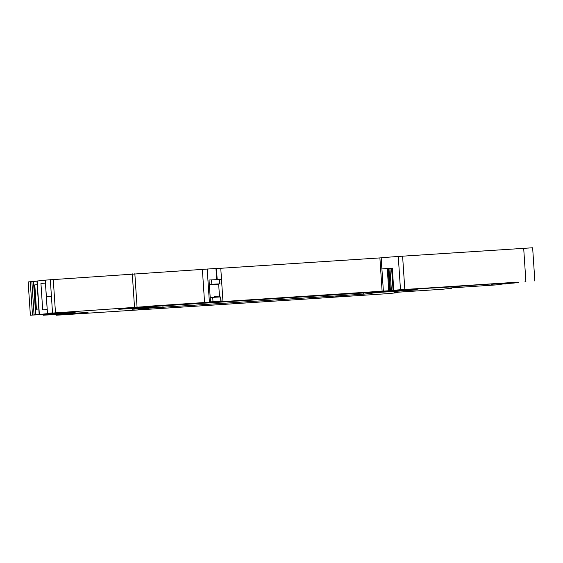 <?xml version="1.0" encoding="UTF-8"?>
<svg xmlns="http://www.w3.org/2000/svg" width="563" height="563" viewBox="0 0 563 563"><rect width="100%" height="100%" fill="white"/><g stroke="black" fill="none" stroke-linecap="round" stroke-linejoin="round"><path stroke-width="0.84" d="M363.691 292.978L363.768 294.153L132.446 309.214L155.247 306.962L118.8 309.291L163.896 305.709L136.978 307.447L147.295 306.321L210.506 302.12L47.489 313.408L48.031 313.373L47.489 313.408L45.279 280.128L47.447 313.415L56.603 312.852L30.36 315.231L75.153 312.381L45.357 315.006L45.307 314.267M43.196 314.4L43.231 315.231L45.357 315.006M43.175 314.4L43.231 315.231L88.025 312.388L65.104 314.274L65.076 313.83M61.381 314.07L61.43 314.787L65.104 314.274M61.43 314.787L58.235 315.006L58.186 314.267M282.647 300.579L57.004 315.181L56.11 315.231L56.054 314.4L56.11 315.231L58.235 315.006M282.647 300.593L389.04 293.562L398.02 292.605L394.494 292.436L442.736 289.227L451.709 288.27L448.183 288.101L496.432 284.892L505.391 283.632M518.439 282.162L518.467 282.549L513.547 283.076L502.759 283.808L505.412 283.942M513.547 283.076L517.883 282.591L513.547 283.076M518.467 282.549L500.873 283.653A191.378 1.386 176.2 0 1 515.68 282.415L400.483 289.741A51.944 0.373 176.2 0 0 393.776 290.234L433.06 287.707M525.42 281.739L524.969 281.725M525.427 281.767L524.983 281.81M430.491 287.876L433.067 287.834M430.498 288.01L453.131 286.483A191.378 1.386 176.2 0 1 437.12 287.813L428.774 288.165M412.792 289.79L412.82 290.184L417.282 289.846L414.445 289.706L396.373 290.853L403.009 290.149L428.781 288.214M412.82 290.184L378.055 292.464L363.768 294.153M52.521 312.873L48.031 313.373L53.056 312.838L52.521 312.873L50.311 279.593L52.521 312.873M491.386 284.294L494.258 284.097A191.378 1.386 176.2 0 0 510.268 282.76L459.514 286.053A191.378 1.386 176.2 0 0 443.735 287.376L491.365 283.97M138.041 309.087L148.864 308.376L138.041 309.087M335.703 296.222L346.526 295.512L335.703 296.222M445.903 286.891L514.441 282.38L445.903 286.813M217.198 279.607L216.459 268.431L45.279 280.128M216.466 268.558L220.766 268.284L221.505 279.466L219.654 279.586L221.505 279.466L222.976 301.564L219.837 301.775L219.816 301.416M381.116 257.84L220.766 268.284M534.85 281.05L532.64 247.769L398.273 256.461A51.944 0.373 176.2 0 0 394.945 256.7A51.944 0.373 176.2 0 0 389.413 257.115A51.944 0.373 176.2 0 0 381.193 257.77L381.855 268.959M30.381 315.224L28.15 281.95L30.275 281.725L31.866 281.606L34.076 314.886M36.94 281.134L31.866 281.606M39.354 314.274L37.144 280.993L39.143 314.295M37.144 280.993L45.251 280.325M47.186 309.509L42.697 309.882L40.937 283.421L45.434 283.126M45.434 283.055L40.937 283.421M33.477 281.507L35.687 314.78M37.179 284.787L34.343 284.984L35.955 309.263L38.784 308.96M34.343 284.984L37.172 284.681M52.197 313.83L52.225 314.274M48.509 314.063L48.559 314.787M398.02 292.605L397.992 292.204M451.681 287.869L451.709 288.27M393.073 290.29L391.602 268.199L392.305 268.136A51.944 0.373 176.2 0 0 390.152 268.298A51.944 0.373 176.2 0 0 381.932 268.952L381.193 257.77M339.383 294.027L403.509 290.065L391.011 291.205L162.573 305.85M367.681 293.569L367.625 292.725M210.506 302.12L209.035 280.022L216.706 279.635L215.96 268.452M379.898 257.924L382.108 291.205L222.976 301.564M381.911 268.959L383.382 291.113L389.617 290.712L388.153 268.621L388.611 268.593M382.108 291.205L383.382 291.113M391.609 268.291L382.052 268.952M339.39 294.168L245.538 300.135M178.802 304.344L245.552 300.346M178.823 304.646L171.469 304.822M162.587 306.068L171.49 305.167M218.655 283.956L219.521 297.011M219.837 301.775L389.617 290.712M411.314 289.403L399.406 290.184L411.391 289.157M184.833 304.147L196.733 303.358M46.384 296.771L51.416 296.237L46.384 296.771M184.727 304.02L163.854 305.343L163.896 305.709M209.323 284.406L211.836 284.259L211.547 279.895L209.035 280.036M211.547 279.895L219.647 279.487L219.936 283.858L209.337 284.533M388.153 268.642L388.956 268.558M196.726 303.239L219.837 301.74M143.952 306.673L163.854 305.343M412.925 289.065L411.398 289.269M399.399 290.051L389.617 290.684M393.058 290.114L389.603 290.466M215.939 301.684L219.823 301.536M215.946 301.775L204.235 302.535M221.097 301.311L212.997 301.719L212.708 297.355L220.802 296.947L221.097 301.311L210.499 302.057M212.997 301.719L210.485 301.859M211.836 284.259L219.936 283.858M218.697 284.589L213.532 284.864L213.497 284.315M219.457 296.082L214.299 296.377M214.355 297.271L214.292 296.321L219.457 296.047M212.708 297.355L210.196 297.496M39.164 314.295L36.954 281.014M32.485 314.999L30.275 281.725M52.007 313.844L52.035 314.295M46.898 314.168L46.947 314.893M64.907 314.295L64.879 313.844M59.777 314.168L59.819 314.893M523.689 248.283L525.898 281.563M402.601 256.165L404.811 289.445M398.273 256.461L400.483 289.741M392.305 268.136L393.776 290.234M381.235 292.239L381.207 291.838M378.033 292.049L378.055 292.464M152.988 306.694L153.009 307.088M207.184 268.896L209.394 302.176M202.356 269.191L204.566 302.472M134.838 273.667L137.048 306.941M132.291 273.836L134.501 307.116M53.26 279.368L55.47 312.648M387.274 268.628L388.744 290.768M34.807 284.948L36.419 309.214M219.69 283.865L219.394 279.501M213.694 284.301L213.729 284.85M214.496 296.363L214.552 297.257M214.777 284.224L214.82 284.794M215.58 296.307L215.643 297.208M389.92 268.417L391.369 290.241M220.555 296.954L220.844 301.318M45.237 280.135L47.447 313.415M28.15 281.95L30.36 315.231M52.014 314.295L51.979 313.844M64.886 314.302L64.858 313.844M155.219 306.546L155.247 306.962M388.949 268.509L390.398 290.325"/></g></svg>
